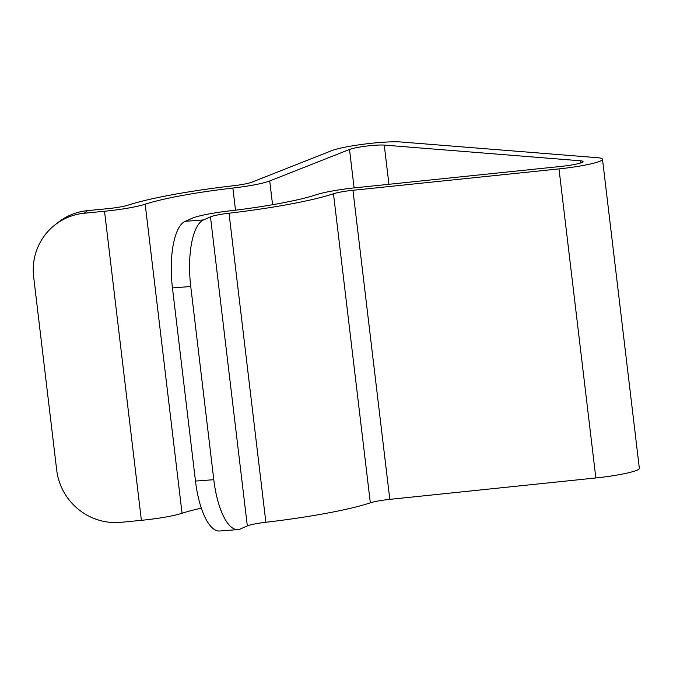 <?xml version="1.0" encoding="UTF-8"?>
<svg xmlns="http://www.w3.org/2000/svg" width="673" height="673" viewBox="0 0 673 673"><rect width="100%" height="100%" fill="white"/><g stroke="black" fill="none" stroke-linecap="round" stroke-linejoin="round"><path stroke-width="1.01" d="M201.32 508.157A97.905 11.147 -6.8 0 0 182.047 513.272A39.16 4.459 173.2 0 1 141.38 520.33L121.09 522.315A58.744 57.39 -128.4 0 1 56.683 469.99L33.65 276.822A58.744 57.39 -128.4 0 1 54.673 225.144A58.744 57.39 -128.4 0 1 84.243 213.24L104.525 211.255A39.16 4.459 173.2 0 0 145.191 204.205A97.905 11.147 -6.8 0 1 232.866 188.053A39.16 4.459 173.2 0 0 269.73 180.961L349.514 149.456A19.584 2.229 -6.8 0 1 366.162 146.125A19.584 2.229 -6.8 0 1 384.258 145.099L580.404 160.78A19.584 2.229 -6.8 0 1 583.054 161.57A19.584 2.229 -6.8 0 1 561.299 166.391L355.251 187.792A39.16 4.459 173.2 0 0 316.302 194.724A97.905 11.147 -6.8 0 1 229.257 210.927A39.16 4.459 173.2 0 0 192.158 218.262L185.218 221.316L203.524 219.92A58.744 20.426 85.6 0 0 190.753 286.521L172.448 287.918A58.744 20.426 -94.4 0 1 185.218 221.316M54.673 225.144L57.954 222.544A58.744 57.39 51.6 0 1 87.515 210.641L107.806 208.655A19.584 2.229 -6.8 0 0 128.139 205.13A117.489 13.376 173.2 0 1 233.346 185.756A19.584 2.229 -6.8 0 0 251.778 182.206L331.57 150.71A39.16 4.459 173.2 0 1 364.867 144.039A39.16 4.459 173.2 0 1 401.049 141.995L597.187 157.675A39.16 4.459 173.2 0 1 602.495 159.249A39.16 4.459 173.2 0 1 558.994 168.889L352.946 190.291A19.584 2.229 -6.8 0 0 333.471 193.757A117.489 13.376 173.2 0 1 229.013 213.198A19.584 2.229 -6.8 0 0 210.464 216.866L203.524 219.92M602.495 159.249L639.35 468.324A39.16 4.459 173.2 0 1 595.849 477.956L389.802 499.366A19.584 2.229 -6.8 0 0 370.327 502.832A117.489 13.376 173.2 0 1 265.869 522.265A19.584 2.229 -6.8 0 0 247.319 525.933L240.379 528.986A58.744 20.426 85.6 0 1 237.939 529.609L219.634 531.005A58.744 20.426 -94.4 0 1 195.481 481.086L172.448 287.918M195.481 481.086L213.787 479.689L190.753 286.521M213.787 479.689A58.744 20.426 85.6 0 0 237.939 529.609M235.508 210.169L232.866 188.053M182.047 513.272L145.191 204.205M141.38 520.33L104.525 211.255M595.849 477.956L558.994 168.889M389.802 499.366L352.946 190.291M370.327 502.832L333.471 193.757M265.869 522.265L229.013 213.198M247.319 525.933L210.464 216.866M580.656 162.959L580.404 160.78M388.935 184.293L384.258 145.099M354.099 187.918L349.514 149.456M272.565 204.718L269.73 180.961M87.515 210.641L84.243 213.24"/></g></svg>
